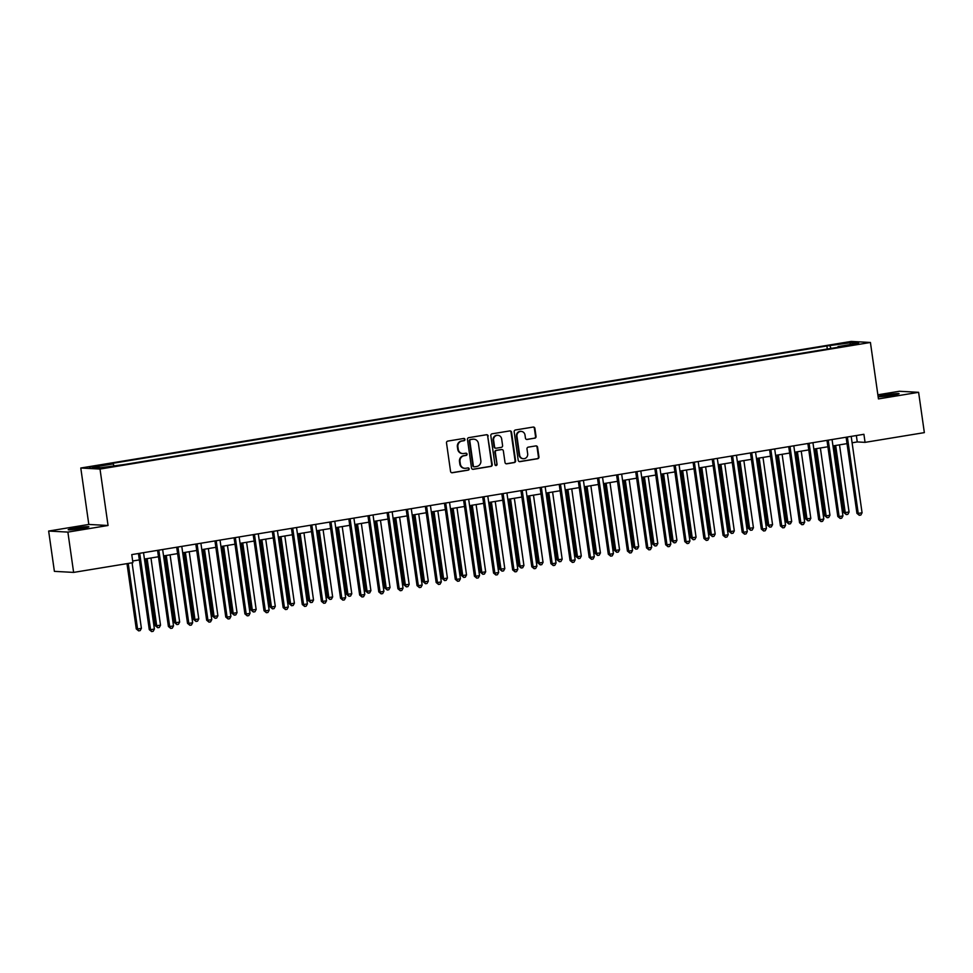 <?xml version="1.0" encoding="UTF-8"?>
<svg xmlns="http://www.w3.org/2000/svg" width="973" height="973" viewBox="0 0 973 973"><rect width="100%" height="100%" fill="white"/><g stroke="black" fill="none" stroke-linecap="round" stroke-linejoin="round"><path stroke-width="1.46" d="M464.948 439.407A1.119 1.058 93.1 0 0 463.744 438.47L447.787 441.097A1.605 1.52 93.1 0 0 446.51 442.922L450.56 471.419A1.605 1.52 93.1 0 0 452.287 472.756L468.244 470.129A1.119 1.058 93.1 0 0 468.147 467.904A1.119 1.058 93.1 0 0 467.928 467.916L465.872 468.256A5.133 4.865 93.1 0 1 460.338 463.975L459.998 461.603A5.133 4.865 93.1 0 1 464.085 455.753L466.152 455.413A1.119 1.058 93.1 0 0 466.055 453.187A1.119 1.058 93.1 0 0 465.836 453.199L463.768 453.527A5.133 4.865 93.1 0 1 458.247 449.258L457.906 446.887A5.133 4.865 93.1 0 1 461.993 441.024L464.06 440.696A1.119 1.058 93.1 0 0 464.948 439.407M462.516 453.564A5.133 4.865 93.1 0 1 457.724 449.234L457.383 446.85A5.133 4.865 93.1 0 1 461.47 441L463.537 440.66A1.119 1.058 93.1 0 0 463.695 438.482M451.715 472.732A1.605 1.52 93.1 0 0 451.776 472.72L467.733 470.105A1.119 1.058 93.1 0 0 467.891 467.916M464.608 468.281A5.133 4.865 93.1 0 1 459.815 463.951L459.487 461.579A5.133 4.865 93.1 0 1 463.574 455.717L465.629 455.376A1.119 1.058 93.1 0 0 465.787 453.199M885.394 394.941A10.448 0.681 -8.1 0 0 878.376 396.595A10.448 0.681 -8.1 0 0 892.046 395.293A10.448 0.681 -8.1 0 0 899.064 393.651A10.448 0.681 -8.1 0 0 885.394 394.941M75.213 528.059A10.448 0.681 -8.1 0 0 68.195 529.713A10.448 0.681 -8.1 0 0 81.866 528.424A10.448 0.681 -8.1 0 0 88.884 526.77A10.448 0.681 -8.1 0 0 75.213 528.059M840.246 343.505L847.069 342.861L840.246 343.505M534.761 438.227A1.605 1.52 93.1 0 0 536.038 436.391L534.895 428.4A1.605 1.52 93.1 0 0 533.168 427.062L515.447 429.981A1.605 1.52 93.1 0 0 514.17 431.805L518.22 460.302A1.605 1.52 93.1 0 0 519.947 461.64L537.668 458.721A1.605 1.52 93.1 0 0 538.945 456.896L537.57 447.239A1.605 1.52 93.1 0 0 535.843 445.902L528.266 447.142A1.605 1.52 93.1 0 0 526.989 448.979L527.67 453.771A4.281 4.062 93.1 0 1 523.413 458.709A4.281 4.062 93.1 0 1 519.631 455.084L516.967 436.33A4.281 4.062 93.1 0 1 521.212 431.392A4.281 4.062 93.1 0 1 524.994 435.004L525.444 438.13A1.605 1.52 93.1 0 0 527.171 439.468L534.238 438.203A1.605 1.52 93.1 0 0 535.515 436.366L534.372 428.375A1.605 1.52 93.1 0 0 533.216 427.062M878.449 398.906L918.609 392.314L924.35 432.62L865.058 442.362L863.915 434.299L131.769 554.598L132.912 562.662L73.62 572.404L67.879 532.097L108.052 525.493L100.012 469.059L870.421 342.472L878.449 398.906M488.191 436.074A1.605 1.52 93.1 0 0 486.464 434.736L468.731 437.655A1.605 1.52 93.1 0 0 467.466 439.48L471.516 467.977A1.605 1.52 93.1 0 0 473.243 469.314L490.964 466.395A1.605 1.52 93.1 0 0 492.241 464.571L487.668 436.05A1.605 1.52 93.1 0 0 486.512 434.736M492.095 433.812L509.816 430.905A1.605 1.52 93.1 0 1 511.543 432.243L515.593 460.728A1.605 1.52 93.1 0 1 514.316 462.564L506.738 463.805A1.605 1.52 93.1 0 1 505.011 462.467L503.357 450.913A1.605 1.52 93.1 0 0 501.63 449.575L496.607 450.402A1.605 1.52 93.1 0 0 495.33 452.238L497.045 464.267A1.119 1.058 93.1 0 1 495.926 465.556A1.119 1.058 93.1 0 1 494.941 464.608L490.818 435.649A1.605 1.52 93.1 0 1 492.095 433.812M95.913 466.529L102.676 465.179L92.69 466.359L89.297 467.149L95.913 466.529M100.012 469.059L80.783 468.013L851.18 341.426L870.421 342.472M827.305 349.015L826.88 345.962L110.034 463.744L113.172 463.914L92.52 467.308L100.523 467.745L124.325 464.522L841.171 346.741L838.021 346.57L837.899 347.276M826.88 345.962L850.67 342.739L858.685 343.177L838.021 346.57M108.052 525.493L88.811 524.447L48.65 531.051L67.879 532.097M48.65 531.051L54.391 571.358L73.62 572.404M918.609 392.314L899.38 391.268L877.865 394.807M88.811 524.447L80.783 468.013M852.105 442.788L857.262 441.937L865.058 442.362M132.681 560.995L139.346 559.901M144.43 559.061L158.477 556.763M163.561 555.924L177.597 553.613M182.681 552.786L196.728 550.475M201.812 549.636L215.848 547.325M220.944 546.498L234.98 544.187M240.063 543.348L254.111 541.049M259.195 540.21L273.231 537.899M278.314 537.072L292.362 534.761M297.446 533.922L311.482 531.623M316.566 530.784L330.613 528.473M335.697 527.634L349.733 525.335M354.817 524.496L368.864 522.185M373.948 521.358L387.984 519.047M393.068 518.208L407.115 515.909M412.199 515.07L426.235 512.759M431.331 511.932L445.366 509.621M450.45 508.782L464.498 506.471M469.582 505.644L483.617 503.333M488.701 502.494L502.749 500.195M507.833 499.356L521.869 497.045M526.952 496.218L541 493.907M546.084 493.068L560.12 490.769M565.204 489.93L579.251 487.619M584.335 486.78L598.371 484.481M603.467 483.642L617.502 481.331M622.586 480.504L636.622 478.193M641.718 477.354L655.753 475.055M660.837 474.216L674.885 471.905M679.969 471.066L694.004 468.767M699.088 467.928L713.136 465.617M718.22 464.79L732.255 462.479M737.339 461.64L751.387 459.341M756.471 458.502L770.507 456.191M775.59 455.364L789.638 453.053M794.722 452.214L808.758 449.903M813.854 449.076L827.889 446.765M832.973 445.926L847.009 443.627M856.349 435.539L857.262 441.937M113.172 463.914L113.914 465.544M831.051 348.395L830.018 346.133M850.67 342.739L849.903 344.612M473.243 469.314L472.72 469.278A1.605 1.52 93.1 0 0 472.72 469.278L490.441 466.371A1.605 1.52 93.1 0 0 491.718 464.535L487.668 436.05M470.701 439.601A1.119 1.058 93.1 0 0 469.813 440.878L473.365 465.885A1.119 1.058 93.1 0 0 474.581 466.821L476.758 466.468A5.133 4.865 93.1 0 0 480.844 460.606L478.412 443.518A5.133 4.865 93.1 0 0 472.878 439.237L470.19 439.565A1.119 1.058 93.1 0 0 469.29 440.854L469.813 440.878M474.058 466.797A1.119 1.058 93.1 0 1 472.854 465.86L469.29 440.854M473.62 439.176A5.133 4.865 93.1 0 0 472.367 439.212L472.878 439.237M470.19 439.565L472.367 439.212M506.167 463.78A1.605 1.52 93.1 0 0 506.215 463.78L513.793 462.528A1.605 1.52 93.1 0 0 515.07 460.703L511.02 432.207A1.605 1.52 93.1 0 0 509.864 430.893M501.691 449.575A1.605 1.52 93.1 0 0 501.119 449.55L496.084 450.377A1.605 1.52 93.1 0 0 494.807 452.202L497.045 464.267M495.671 465.508A1.119 1.058 93.1 0 0 496.522 464.243M501.654 438.92A4.281 4.062 93.1 0 0 497.872 435.308A4.281 4.062 93.1 0 0 493.615 440.246L494.564 446.85A1.605 1.52 93.1 0 0 496.291 448.188L501.314 447.361A1.605 1.52 93.1 0 0 502.591 445.537L501.654 438.92M497.604 435.296A4.281 4.062 93.1 0 0 493.104 440.222L493.615 440.246M495.719 448.164A1.605 1.52 93.1 0 1 494.041 446.826L493.104 440.222M526.6 439.455A1.605 1.52 93.1 0 0 526.648 439.443L534.238 438.203M520.956 431.38A4.281 4.062 93.1 0 0 516.444 436.305L516.967 436.33M523.158 458.684A4.281 4.062 93.1 0 1 519.108 455.06L516.444 436.305M519.375 461.616A1.605 1.52 93.1 0 0 519.436 461.603L537.157 458.697A1.605 1.52 93.1 0 0 538.434 456.86L537.06 447.215A1.605 1.52 93.1 0 0 535.904 445.889M126.989 563.635L136.269 628.911L137.57 628.984L141.401 628.351L132.073 562.795M128.241 563.428L137.57 628.984L138.628 630.869L136.269 628.911M141.401 628.351L140.161 630.613L138.628 630.869M139.735 553.576L138.434 553.503L149.27 629.616L150.572 629.689L139.735 553.576A1.63 1.545 93.1 0 0 139.674 553.296M154.391 629.057L153.162 631.319L151.63 631.574L150.572 629.689L154.391 629.057L143.566 552.944A1.63 1.545 93.1 0 1 143.542 552.664M151.63 631.574L149.27 629.616M145.877 558.83L155.4 625.773L160.521 625.213L150.961 557.991M147.13 558.624L156.702 625.834L157.76 627.719L155.4 625.773M160.521 625.213L159.292 627.476L157.76 627.719M164.996 555.68L174.532 622.623L175.821 622.696L179.652 622.063L170.08 554.853M166.261 555.474L175.821 622.696L176.879 624.581L174.532 622.623M179.652 622.063L178.412 624.325L176.879 624.581M184.128 552.542L193.651 619.485L194.953 619.558L198.772 618.925L189.212 551.703M185.381 552.336L194.953 619.558L196.011 621.443L193.651 619.485M198.772 618.925L197.543 621.188L196.011 621.443M158.867 550.438L157.565 550.365L168.402 626.466L169.691 626.539L158.867 550.438A1.63 1.545 93.1 0 0 158.806 550.159M173.522 625.907L172.282 628.181L170.749 628.424L169.691 626.539L173.522 625.907L162.686 549.806A1.63 1.545 93.1 0 1 162.673 549.526M170.749 628.424L168.402 626.466M177.986 547.288L176.697 547.215L187.521 623.328L188.823 623.401L177.986 547.288A1.63 1.545 93.1 0 0 177.925 547.008M192.642 622.769L191.413 625.031L189.881 625.286L188.823 623.401L192.642 622.769L181.817 546.656A1.63 1.545 93.1 0 1 181.805 546.376M189.881 625.286L187.521 623.328M197.118 544.15L195.816 544.077L206.653 620.19L207.954 620.251L197.118 544.15A1.63 1.545 93.1 0 0 197.057 543.871M211.773 619.631L210.533 621.893L209 622.148L207.954 620.251L211.773 619.631L200.937 543.518A1.63 1.545 93.1 0 1 200.924 543.238M209 622.148L206.653 620.19M203.248 549.404L212.783 616.335L214.084 616.408L217.903 615.775L208.344 548.565M204.512 549.198L214.084 616.408L215.13 618.293L212.783 616.335M217.903 615.775L216.663 618.05L215.13 618.293M216.237 541L214.948 540.939A1.63 1.545 93.1 0 0 214.948 540.927L225.772 617.04L227.074 617.113L216.237 541A1.63 1.545 93.1 0 0 216.176 540.733M230.905 616.481L229.664 618.743L228.132 618.998L227.074 617.113L230.905 616.481L220.068 540.38A1.63 1.545 93.1 0 1 220.056 540.088M228.132 618.998L225.772 617.04M222.379 546.254L231.902 613.197L233.204 613.27L237.035 612.637L227.463 545.427M223.644 546.048L233.204 613.27L234.262 615.155L231.902 613.197M237.035 612.637L235.794 614.9L234.262 615.155M241.499 543.116L251.034 610.059L256.154 609.499L246.595 542.277M242.763 542.91L252.335 610.12L253.381 612.005L251.034 610.059M256.154 609.499L254.914 611.762L253.381 612.005M260.63 539.979L270.153 606.909L271.455 606.982L275.286 606.349L265.714 539.139M261.895 539.772L271.455 606.982L272.513 608.867L270.153 606.909M275.286 606.349L274.045 608.611L272.513 608.867M279.762 536.828L289.285 603.771L290.586 603.844L294.405 603.211L284.846 535.989M281.015 536.622L290.586 603.844L291.645 605.729L289.285 603.771M294.405 603.211L293.165 605.474L291.645 605.729M298.881 533.691L308.405 600.621L313.537 600.073L303.965 532.851M300.146 533.484L309.706 600.694L310.764 602.579L308.405 600.621M313.537 600.073L312.297 602.336L310.764 602.579M235.369 537.862L234.067 537.789L244.904 613.902L246.205 613.975L235.369 537.862A1.63 1.545 93.1 0 0 235.308 537.582M250.025 613.343L248.784 615.605L247.251 615.86L246.205 613.975L250.025 613.343L239.2 537.23A1.63 1.545 93.1 0 1 239.176 536.95M247.251 615.86L244.904 613.902M254.5 534.724L253.199 534.651L264.024 610.752L265.325 610.825L254.5 534.724A1.63 1.545 93.1 0 0 254.427 534.445M269.156 610.205L267.916 612.467L266.383 612.71L265.325 610.825L269.156 610.205L258.319 534.092A1.63 1.545 93.1 0 1 258.307 533.812M266.383 612.71L264.024 610.752M273.62 531.574L272.318 531.501L283.155 607.614L284.457 607.687L273.62 531.574A1.63 1.545 93.1 0 0 273.559 531.307M288.276 607.055L287.035 609.317L285.515 609.572L284.457 607.687L288.276 607.055L277.451 530.954A1.63 1.545 93.1 0 1 277.427 530.662M285.515 609.572L283.155 607.614M292.751 528.436L291.45 528.363L302.275 604.476L303.576 604.537L292.751 528.436A1.63 1.545 93.1 0 0 292.678 528.157M307.407 603.917L306.167 606.179L304.634 606.434L303.576 604.537L307.407 603.917L296.57 527.804A1.63 1.545 93.1 0 1 296.558 527.524M304.634 606.434L302.275 604.476M311.871 525.286L310.569 525.225A1.63 1.545 93.1 0 0 310.569 525.213L321.406 601.326L322.708 601.399L311.871 525.286A1.63 1.545 93.1 0 0 311.81 525.019M326.527 600.767L325.286 603.041L323.766 603.284L322.708 601.399L326.527 600.767L315.702 524.666A1.63 1.545 93.1 0 1 315.678 524.374M323.766 603.284L321.406 601.326M318.013 530.54L327.536 597.483L328.838 597.556L332.657 596.923L323.097 529.713M319.266 530.334L328.838 597.556L329.896 599.441L327.536 597.483M332.657 596.923L331.416 599.186L329.896 599.441M331.002 522.148L329.701 522.075L340.526 598.188L341.827 598.261L331.002 522.148A1.63 1.545 93.1 0 0 330.942 521.869M345.658 597.629L344.418 599.891L342.885 600.146L341.827 598.261L345.658 597.629L334.821 521.516A1.63 1.545 93.1 0 1 334.809 521.236M342.885 600.146L340.526 598.188M337.132 527.402L346.656 594.345L351.788 593.785L342.216 526.563M338.397 527.196L347.957 594.406L349.015 596.303L346.656 594.345M351.788 593.785L350.548 596.048L349.015 596.303M350.122 519.01L348.821 518.937L359.657 595.05L360.959 595.111L350.122 519.01A1.63 1.545 93.1 0 0 350.061 518.731M364.778 594.491L363.549 596.753L362.017 596.996L360.959 595.111L364.778 594.491L353.953 518.378A1.63 1.545 93.1 0 1 353.929 518.098M362.017 596.996L359.657 595.05M356.264 524.265L365.787 591.195L367.089 591.268L370.908 590.635L361.348 523.425M357.517 524.058L367.089 591.268L368.147 593.153L365.787 591.195M370.908 590.635L369.679 592.91L368.147 593.153M369.254 515.86L367.952 515.787L378.789 591.9L380.078 591.973L369.254 515.86A1.63 1.545 93.1 0 0 369.193 515.593M383.909 591.341L382.669 593.603L381.136 593.858L380.078 591.973L383.909 591.341L373.073 515.24A1.63 1.545 93.1 0 1 373.06 514.948M381.136 593.858L378.789 591.9M375.383 521.114L384.919 588.057L386.208 588.13L390.039 587.497L380.467 520.287M376.648 520.908L386.208 588.13L387.266 590.015L384.919 588.057M390.039 587.497L388.799 589.76L387.266 590.015M388.373 512.722L387.084 512.649L397.908 588.762L399.21 588.835L388.373 512.722A1.63 1.545 93.1 0 0 388.312 512.443M403.029 588.203L401.8 590.465L400.268 590.72L399.21 588.835L403.029 588.203L392.204 512.09A1.63 1.545 93.1 0 1 392.192 511.81M400.268 590.72L397.908 588.762M394.515 517.977L404.038 584.919L409.171 584.359L399.599 517.137M395.768 517.77L405.34 584.98L406.398 586.865L404.038 584.919M409.171 584.359L407.93 586.622L406.398 586.865M407.505 509.572L406.203 509.511L417.04 585.612L418.341 585.685L407.505 509.572A1.63 1.545 93.1 0 0 407.444 509.305M422.16 585.053L420.92 587.327L419.387 587.57L418.341 585.685L422.16 585.053L411.324 508.952A1.63 1.545 93.1 0 1 411.311 508.672M419.387 587.57L417.04 585.612M413.634 514.826L423.17 581.769L424.471 581.842L428.29 581.209L418.731 513.999M414.899 514.62L424.471 581.842L425.517 583.727L423.17 581.769M428.29 581.209L427.05 583.472L425.517 583.727M426.624 506.434L425.335 506.361L436.159 582.474L437.461 582.547L426.624 506.434A1.63 1.545 93.1 0 0 426.563 506.155M441.292 581.915L440.051 584.177L438.519 584.432L437.461 582.547L441.292 581.915L430.455 505.802A1.63 1.545 93.1 0 1 430.443 505.522M438.519 584.432L436.159 582.474M432.766 511.689L442.289 578.631L443.591 578.704L447.422 578.071L437.85 510.849M434.031 511.482L443.591 578.704L444.649 580.589L442.289 578.631M447.422 578.071L446.181 580.334L444.649 580.589M451.886 508.551L461.421 575.481L462.722 575.554L466.541 574.921L456.982 507.711M453.15 508.344L462.722 575.554L463.768 577.439L461.421 575.481M466.541 574.921L465.301 577.196L463.768 577.439M471.017 505.401L480.54 572.343L481.842 572.416L485.673 571.783L476.101 504.573M472.282 505.194L481.842 572.416L482.9 574.301L480.54 572.343M485.673 571.783L484.432 574.046L482.9 574.301M490.149 502.263L499.672 569.205L504.792 568.646L495.233 501.423M491.401 502.056L500.973 569.266L502.032 571.151L499.672 569.205M504.792 568.646L503.552 570.908L502.032 571.151M509.268 499.125L518.791 566.055L520.093 566.128L523.924 565.495L514.352 498.285M510.533 498.906L520.093 566.128L521.151 568.013L518.791 566.055M523.924 565.495L522.683 567.758L521.151 568.013M528.4 495.975L537.923 562.917L539.224 562.99L543.043 562.358L533.484 495.135M529.653 495.768L539.224 562.99L540.283 564.875L537.923 562.917M543.043 562.358L541.803 564.62L540.283 564.875M547.519 492.837L557.055 559.767L562.175 559.22L552.603 491.997M548.784 492.63L558.344 559.84L559.402 561.725L557.055 559.767M562.175 559.22L560.934 561.482L559.402 561.725M566.651 489.687L576.174 556.629L577.476 556.702L581.295 556.07L571.735 488.86M567.904 489.48L577.476 556.702L578.534 558.587L576.174 556.629M581.295 556.07L580.066 558.332L578.534 558.587M585.77 486.549L595.306 553.491L600.426 552.932L590.854 485.709M587.035 486.342L596.595 553.552L597.653 555.449L595.306 553.491M600.426 552.932L599.186 555.194L597.653 555.449M604.902 483.411L614.425 550.341L615.727 550.414L619.558 549.781L609.986 482.572M606.155 483.204L615.727 550.414L616.785 552.299L614.425 550.341M619.558 549.781L618.317 552.044L616.785 552.299M624.021 480.261L633.557 547.203L634.858 547.276L638.677 546.644L629.117 479.434M625.286 480.054L634.858 547.276L635.904 549.161L633.557 547.203M638.677 546.644L637.437 548.906L635.904 549.161M643.153 477.123L652.676 544.053L657.809 543.506L648.237 476.284M644.418 476.916L653.978 544.126L655.036 546.011L652.676 544.053M657.809 543.506L656.568 545.768L655.036 546.011M662.272 473.973L671.808 540.915L673.109 540.988L676.928 540.356L667.369 473.146M663.537 473.766L673.109 540.988L674.155 542.873L671.808 540.915M676.928 540.356L675.688 542.618L674.155 542.873M681.404 470.835L690.927 537.777L696.06 537.218L686.488 469.995M682.669 470.628L692.229 537.838L693.287 539.735L690.927 537.777M696.06 537.218L694.819 539.48L693.287 539.735M700.536 467.697L710.059 534.627L711.36 534.7L715.179 534.068L705.62 466.858M701.788 467.49L711.36 534.7L712.418 536.585L710.059 534.627M715.179 534.068L713.939 536.342L712.418 536.585M719.655 464.547L729.178 531.489L730.48 531.562L734.311 530.93L724.739 463.72M720.92 464.34L730.48 531.562L731.538 533.447L729.178 531.489M734.311 530.93L733.07 533.192L731.538 533.447M738.787 461.409L748.31 528.351L753.43 527.792L743.871 460.57M740.039 461.202L749.611 528.412L750.67 530.297L748.31 528.351M753.43 527.792L752.19 530.054L750.67 530.297M757.906 458.259L767.442 525.201L768.731 525.274L772.562 524.642L762.99 457.432M759.171 458.052L768.731 525.274L769.789 527.159L767.442 525.201M772.562 524.642L771.321 526.904L769.789 527.159M445.756 503.296L444.454 503.223L455.291 579.336L456.592 579.397L445.756 503.296A1.63 1.545 93.1 0 0 445.695 503.017M460.411 578.777L459.171 581.039L457.638 581.282L456.592 579.397L460.411 578.777L449.587 502.664A1.63 1.545 93.1 0 1 449.562 502.384M457.638 581.282L455.291 579.336M464.887 500.146L463.586 500.086A1.63 1.545 93.1 0 0 463.586 500.073L474.41 576.186L475.712 576.259L464.887 500.146A1.63 1.545 93.1 0 0 464.814 499.879M479.543 575.627L478.302 577.889L476.77 578.144L475.712 576.259L479.543 575.627L468.706 499.526A1.63 1.545 93.1 0 1 468.694 499.234M476.77 578.144L474.41 576.186M484.007 497.008L482.705 496.935L493.542 573.048L494.843 573.121L484.007 497.008A1.63 1.545 93.1 0 0 483.946 496.729M498.663 572.489L497.422 574.751L495.902 575.007L494.843 573.121L498.663 572.489L487.838 496.376A1.63 1.545 93.1 0 1 487.814 496.096M495.902 575.007L493.542 573.048M503.138 493.87L501.837 493.798L512.662 569.898L513.963 569.971L503.138 493.87A1.63 1.545 93.1 0 0 503.065 493.591M517.794 569.351L516.554 571.613L515.021 571.856L513.963 569.971L517.794 569.351L506.957 493.238A1.63 1.545 93.1 0 1 506.945 492.958M515.021 571.856L512.662 569.898M522.258 490.72L520.956 490.647L531.793 566.76L533.095 566.833L522.258 490.72A1.63 1.545 93.1 0 0 522.197 490.453M536.914 566.201L535.673 568.463L534.153 568.719L533.095 566.833L536.914 566.201L526.089 490.1A1.63 1.545 93.1 0 1 526.065 489.808M534.153 568.719L531.793 566.76M541.389 487.582L540.088 487.509L550.913 563.622L552.214 563.683L541.389 487.582A1.63 1.545 93.1 0 0 541.329 487.303M556.045 563.063L554.805 565.325L553.272 565.581L552.214 563.683L556.045 563.063L545.208 486.95A1.63 1.545 93.1 0 1 545.196 486.67M553.272 565.581L550.913 563.622M560.509 484.432L559.207 484.372A1.63 1.545 93.1 0 0 559.207 484.359L570.044 560.472L571.346 560.545L560.509 484.432A1.63 1.545 93.1 0 0 560.448 484.165M575.165 559.913L573.936 562.187L572.404 562.43L571.346 560.545L575.165 559.913L564.34 483.812A1.63 1.545 93.1 0 1 564.316 483.52M572.404 562.43L570.044 560.472M579.64 481.294L578.339 481.221L589.176 557.334L590.465 557.407L579.64 481.294A1.63 1.545 93.1 0 0 579.58 481.015M594.296 556.775L593.056 559.037L591.523 559.293L590.465 557.407L594.296 556.775L583.459 480.662A1.63 1.545 93.1 0 1 583.447 480.382M591.523 559.293L589.176 557.334M598.76 478.157L597.471 478.084L608.295 554.196L609.597 554.257L598.76 478.157A1.63 1.545 93.1 0 0 598.699 477.877M613.416 553.637L612.187 555.899L610.655 556.142L609.597 554.257L613.416 553.637L602.591 477.524A1.63 1.545 93.1 0 1 602.579 477.244M610.655 556.142L608.295 554.196M617.891 475.006L616.59 474.933L627.427 551.046L628.728 551.119L617.891 475.006A1.63 1.545 93.1 0 0 617.831 474.739M632.547 550.487L631.307 552.749L629.774 553.005L628.728 551.119L632.547 550.487L621.711 474.386A1.63 1.545 93.1 0 1 621.698 474.094M629.774 553.005L627.427 551.046M637.011 471.869L635.722 471.796L646.546 547.908L647.848 547.981L637.011 471.869A1.63 1.545 93.1 0 0 636.95 471.589M651.679 547.349L650.438 549.611L648.906 549.867L647.848 547.981L651.679 547.349L640.842 471.236A1.63 1.545 93.1 0 1 640.83 470.956M648.906 549.867L646.546 547.908M656.143 468.718L654.841 468.658L665.678 544.758L666.979 544.831L656.143 468.718A1.63 1.545 93.1 0 0 656.082 468.451M670.798 544.199L669.558 546.473L668.025 546.717L666.979 544.831L670.798 544.199L659.974 468.098A1.63 1.545 93.1 0 1 659.949 467.818M668.025 546.717L665.678 544.758M675.274 465.581L673.973 465.508L684.797 541.62L686.099 541.693L675.274 465.581A1.63 1.545 93.1 0 0 675.201 465.301M689.93 541.061L688.689 543.323L687.157 543.579L686.099 541.693L689.93 541.061L679.093 464.948A1.63 1.545 93.1 0 1 679.081 464.668M687.157 543.579L684.797 541.62M694.394 462.443L693.092 462.37L703.929 538.483L705.23 538.543L694.394 462.443A1.63 1.545 93.1 0 0 694.333 462.163M709.049 537.923L707.809 540.185L706.289 540.429L705.23 538.543L709.049 537.923L698.225 461.81A1.63 1.545 93.1 0 1 698.2 461.53M706.289 540.429L703.929 538.483M713.525 459.292L712.224 459.232L723.048 535.332L724.35 535.405L713.525 459.292A1.63 1.545 93.1 0 0 713.464 459.025M728.181 534.773L726.94 537.035L725.408 537.291L724.35 535.405L728.181 534.773L717.344 458.672A1.63 1.545 93.1 0 1 717.332 458.38M725.408 537.291L723.048 535.332M732.645 456.155L731.343 456.082L742.18 532.195L743.481 532.267L732.645 456.155A1.63 1.545 93.1 0 0 732.584 455.875M747.3 531.635L746.06 533.897L744.54 534.153L743.481 532.267L747.3 531.635L736.476 455.522A1.63 1.545 93.1 0 1 736.452 455.242M744.54 534.153L742.18 532.195M751.776 453.017L750.475 452.944L761.312 529.044L762.601 529.117L751.776 453.017A1.63 1.545 93.1 0 0 751.715 452.737M766.432 528.497L765.192 530.759L763.659 531.003L762.601 529.117L766.432 528.497L755.595 452.384A1.63 1.545 93.1 0 1 755.583 452.104M763.659 531.003L761.312 529.044M770.896 449.867L769.594 449.794L780.431 525.907L781.733 525.979L770.896 449.867A1.63 1.545 93.1 0 0 770.835 449.599M785.552 525.347L784.323 527.609L782.791 527.865L781.733 525.979L785.552 525.347L774.727 449.234A1.63 1.545 93.1 0 1 774.703 448.954M782.791 527.865L780.431 525.907M777.038 455.121L786.561 522.063L787.862 522.136L791.681 521.504L782.122 454.282M778.291 454.914L787.862 522.136L788.921 524.021L786.561 522.063M791.681 521.504L790.453 523.766L788.921 524.021M790.027 446.729L788.726 446.656L799.563 522.769L800.852 522.829L790.027 446.729A1.63 1.545 93.1 0 0 789.967 446.449M804.683 522.209L803.443 524.471L801.91 524.727L800.852 522.829L804.683 522.209L793.846 446.096A1.63 1.545 93.1 0 1 793.834 445.816M801.91 524.727L799.563 522.769M796.157 451.983L805.693 518.913L810.813 518.366L801.241 451.144M797.422 451.776L806.982 518.986L808.04 520.871L805.693 518.913M810.813 518.366L809.572 520.628L808.04 520.871M809.147 443.579L807.858 443.518A1.63 1.545 93.1 0 0 807.858 443.506L818.682 519.618L819.984 519.691L809.147 443.579A1.63 1.545 93.1 0 0 809.086 443.311M823.815 519.059L822.574 521.321L821.042 521.577L819.984 519.691L823.815 519.059L812.978 442.958A1.63 1.545 93.1 0 1 812.966 442.666M821.042 521.577L818.682 519.618M815.289 448.833L824.812 515.775L826.113 515.848L829.945 515.216L820.373 448.006M816.542 448.626L826.113 515.848L827.172 517.733L824.812 515.775M829.945 515.216L828.704 517.478L827.172 517.733M828.278 440.441L826.977 440.368L837.814 516.481L839.115 516.554L828.278 440.441A1.63 1.545 93.1 0 0 828.218 440.161M842.934 515.921L841.694 518.183L840.161 518.439L839.115 516.554L842.934 515.921L832.097 439.808A1.63 1.545 93.1 0 1 832.085 439.528M840.161 518.439L837.814 516.481M834.408 445.695L843.944 512.637L849.064 512.078L839.504 444.856M835.673 445.488L845.245 512.698L846.291 514.595L843.944 512.637M849.064 512.078L847.824 514.34L846.291 514.595M847.398 437.303L846.109 437.23L856.933 513.33L858.235 513.403L847.398 437.303A1.63 1.545 93.1 0 0 847.337 437.023M862.066 512.783L860.825 515.045L859.293 515.289L858.235 513.403L862.066 512.783L851.229 436.67A1.63 1.545 93.1 0 1 851.217 436.391M859.293 515.289L856.933 513.33M92.776 466.979L92.69 466.359M96.157 466.493L96.059 465.799"/></g></svg>
